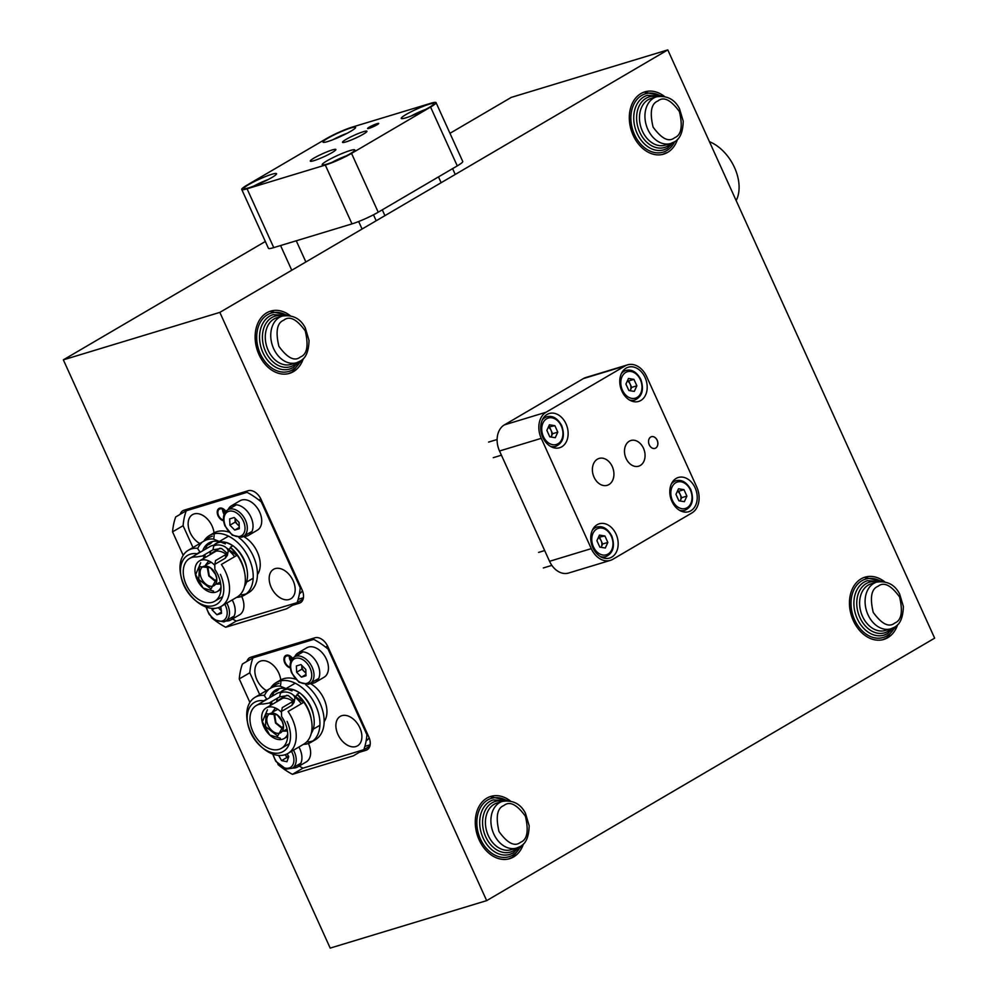 <?xml version="1.0" encoding="UTF-8"?>
<svg xmlns="http://www.w3.org/2000/svg" width="998" height="998" viewBox="0 0 998 998"><rect width="100%" height="100%" fill="white"/><g stroke="black" fill="none" stroke-linecap="round" stroke-linejoin="round"><path stroke-width="1.5" d="M884.702 581.822A32.522 24.127 73.1 0 0 864.967 577.181A32.522 24.127 73.1 0 0 853.327 620.656A32.522 24.127 73.1 0 0 883.841 639.419A32.522 24.127 73.1 0 0 897.676 624.598M664.556 96.519A32.522 24.127 73.1 0 0 644.82 91.866A32.522 24.127 73.1 0 0 633.181 135.341A32.522 24.127 73.1 0 0 663.695 154.116A32.522 24.127 73.1 0 0 677.53 139.283M290.368 315.767A32.522 24.127 73.1 0 0 270.633 311.114A32.522 24.127 73.1 0 0 258.993 354.589A32.522 24.127 73.1 0 0 289.52 373.364A32.522 24.127 73.1 0 0 303.342 358.531M510.514 801.07A32.522 24.127 73.1 0 0 490.779 796.429A32.522 24.127 73.1 0 0 479.14 839.904A32.522 24.127 73.1 0 0 509.666 858.667A32.522 24.127 73.1 0 0 523.488 843.846M285.041 554.239A44.723 29.516 -120.4 0 0 283.831 549.611M276.92 534.367A44.723 29.516 -120.4 0 0 274.138 530.2M351.758 701.307A44.723 29.516 -120.4 0 0 350.548 696.666M343.624 681.434A44.723 29.516 -120.4 0 0 340.854 677.268M219.834 312.386L667.799 49.9L934.652 638.159L486.675 900.633L219.834 312.386L63.348 359.841L265.331 241.491M449.973 133.308L511.325 97.367L667.799 49.9M63.348 359.841L330.201 948.1L486.675 900.633M359.367 752.292L365.967 750.296A12.201 8.046 -120.4 0 0 367.127 749.785A12.201 8.046 -120.4 0 0 368.786 736.898L327.756 646.442A12.201 8.046 -120.4 0 0 314.931 637.797L250.772 657.245A12.201 8.046 -120.4 0 0 249.612 657.757A12.201 8.046 -120.4 0 0 246.905 661.387M292.651 605.237L299.25 603.229A12.201 8.046 -120.4 0 0 300.423 602.73A12.201 8.046 -120.4 0 0 302.07 589.83L261.052 499.387A12.201 8.046 -120.4 0 0 248.215 490.729L184.069 510.19A12.201 8.046 -120.4 0 0 182.896 510.689A12.201 8.046 -120.4 0 0 180.201 514.319M717.263 158.944L716.115 156.412M731.571 190.481L730.623 188.373M736.15 200.586A38.149 25.175 -120.4 0 0 709.441 141.679M324.138 721.641A24.389 16.093 -120.4 0 0 324.013 699.024A24.389 16.093 -120.4 0 0 310.191 683.505A24.389 16.093 59.6 0 1 324.138 721.641M292.614 658.406A6.911 4.566 -120.4 0 0 285.702 655.524A6.911 4.566 -120.4 0 0 284.754 662.834A6.911 4.566 -120.4 0 0 290.243 667.812M280.737 679.925A17.078 11.265 -120.4 0 0 278.816 673.114A17.078 11.265 -120.4 0 0 259.231 661.699A17.078 11.265 -120.4 0 0 256.898 679.75A17.078 11.265 -120.4 0 0 266.528 690.591M274.288 692.026A17.078 11.265 -120.4 0 0 276.483 691.165A17.078 11.265 -120.4 0 0 279.116 688.62M280.251 686.175A17.078 11.265 -120.4 0 0 280.825 680.811M337.935 734.441A17.078 11.265 -120.4 0 0 357.521 745.843A17.078 11.265 -120.4 0 0 359.841 727.792A17.078 11.265 -120.4 0 0 340.256 716.377A17.078 11.265 -120.4 0 0 337.935 734.441M366.154 740.778L366.216 740.753A17.078 11.265 -120.4 0 0 369.135 737.709M357.047 711A17.078 11.265 -120.4 0 0 355.999 710.663M262.836 653.59A77.245 50.985 -120.4 0 0 262.424 654.975M364.869 746.392L370.133 744.795M259.705 694.596L249.799 672.764A77.245 50.985 59.6 0 1 252.943 657.844A77.245 50.985 -120.4 0 0 249.799 672.764L259.705 694.596M257.384 655.249L242.402 664.032A77.245 50.985 59.6 0 0 239.258 678.939L249.799 672.764M369.834 746.167L363.796 749.698L302.968 768.148A77.245 50.985 59.6 0 1 299.238 766.027A77.245 50.985 -120.4 0 0 302.968 768.148L363.796 749.698A77.245 50.985 -120.4 0 0 366.94 734.778L328.043 649.037A77.245 50.985 -120.4 0 0 313.771 639.394L252.943 657.844M276.696 701.794A24.389 16.093 59.6 0 1 277.294 698.251M280.563 692.25A24.389 16.093 59.6 0 1 282.858 690.454A24.389 16.093 59.6 0 1 285.191 689.431A24.389 16.093 59.6 0 1 287.349 688.994M290.156 667.076A6.1 4.029 59.6 0 1 285.041 662.123A6.1 4.029 59.6 0 1 286.114 656.235A6.1 4.029 59.6 0 1 286.688 655.973A6.1 4.029 59.6 0 1 292.264 658.83M280.9 692.2A24.189 15.968 59.6 0 1 282.97 690.628A24.189 15.968 59.6 0 1 285.266 689.618A24.189 15.968 59.6 0 1 287.848 689.144M288.397 689.119A24.189 15.968 59.6 0 1 299.475 692.924M302.581 695.431A24.189 15.968 59.6 0 1 312.823 712.896M294.784 656.709A17.078 11.265 59.6 0 1 298.103 652.892A17.078 11.265 59.6 0 1 299.737 652.181A17.078 11.265 59.6 0 1 317.115 663.096A17.078 11.265 59.6 0 1 315.368 682.345A17.078 11.265 59.6 0 1 313.746 683.056A17.078 11.265 59.6 0 1 310.403 683.368M298.103 652.892L306.798 647.789A17.078 11.265 59.6 0 1 308.432 647.078A17.078 11.265 59.6 0 1 325.81 657.994A17.078 11.265 59.6 0 1 324.063 677.255L315.368 682.345M298.889 747.015A17.078 11.265 59.6 0 1 297.554 767.013A17.078 11.265 59.6 0 1 295.932 767.724A17.078 11.265 59.6 0 1 292.589 768.036M270.52 688.258A34.556 22.804 59.6 0 1 276.147 682.607A34.556 22.804 59.6 0 1 279.44 681.172A34.556 22.804 59.6 0 1 314.607 703.266A34.556 22.804 59.6 0 1 311.089 742.238A34.556 22.804 59.6 0 1 307.796 743.672A34.556 22.804 59.6 0 1 303.404 744.371M276.147 682.607L280.363 680.137A34.556 22.804 59.6 0 1 283.657 678.702A34.556 22.804 59.6 0 1 295.47 679.114M305.625 684.653A34.556 22.804 59.6 0 1 323.552 714.543A34.556 22.804 59.6 0 1 315.306 739.768L311.089 742.238M313.085 740.828A34.556 22.804 59.6 0 1 312.012 741.202A34.556 22.804 59.6 0 1 306.66 741.913M311.239 733.468A28.455 18.787 -120.4 0 0 299.699 692.787L297.067 694.334A28.455 18.787 59.6 0 1 297.292 694.508A28.455 18.787 59.6 0 1 311.039 717.974L311.413 719.995A32.522 21.469 59.6 0 1 303.729 744.184L287.923 753.453A32.522 21.469 -120.4 0 0 292.339 719.059A32.522 21.469 -120.4 0 0 288.073 711.512L303.891 702.255A32.522 21.469 59.6 0 1 311.413 719.995M269.435 697.839A28.455 18.787 59.6 0 1 275.535 690.03A28.455 18.787 59.6 0 1 278.255 688.845A28.455 18.787 59.6 0 1 292.015 690.915L279.927 686.088A32.522 21.469 59.6 0 0 273.951 686.711A32.522 21.469 59.6 0 0 270.845 688.059L255.039 697.328A32.522 21.469 -120.4 0 0 247.354 721.517L247.729 723.55A28.455 18.787 59.6 0 1 263.809 700.808L266.666 698.962L264.121 695.344A32.522 21.469 -120.4 0 0 258.133 695.98A32.522 21.469 -120.4 0 0 255.039 697.328M276.908 689.344A28.455 18.787 -120.4 0 0 272.08 696.305M270.957 701.968A28.455 18.787 -120.4 0 0 270.92 705.174M303.891 702.255L297.279 694.496M288.846 744.92A32.522 21.469 59.6 0 1 287.848 744.545M262.773 701.756A32.522 21.469 59.6 0 1 262.936 700.696M264.358 695.731A32.522 21.469 59.6 0 1 268.15 690.105M247.566 722.564A32.522 21.469 -120.4 0 0 250.61 731.721A32.522 21.469 -120.4 0 0 262.249 747.627M287.1 721.392A28.455 18.787 59.6 0 1 285.765 749.523A28.455 18.787 59.6 0 1 261.476 747.003L263.06 748.325A32.522 21.469 -120.4 0 0 284.817 754.8A32.522 21.469 -120.4 0 0 287.923 753.453M261.476 747.003A28.455 18.787 59.6 0 1 250.585 732.47A28.455 18.787 59.6 0 1 247.729 723.55M258.669 704.501A24.8 16.367 -120.4 0 0 256.311 705.536A24.8 16.367 -120.4 0 0 253.779 733.505A24.8 16.367 -120.4 0 0 279.016 749.361A24.8 16.367 -120.4 0 0 281.386 748.325A24.8 16.367 -120.4 0 0 281.573 716.464L281.498 711.424L292.04 705.249L294.073 702.43L294.797 698.974A8.333 5.065 11.9 0 0 290.006 693.011A8.333 5.065 11.9 0 0 280.438 693.074L279.64 696.878L269.098 703.054L263.135 704.027A24.8 16.367 -120.4 0 0 258.669 704.501M283.32 692.125A24.8 16.367 -120.4 0 0 278.966 692.612A24.8 16.367 -120.4 0 0 276.596 693.647L256.311 705.536M270.82 702.056A24.8 16.367 -120.4 0 0 270.296 705.536M303.604 702.417L293.1 694.932M286.738 695.307L279.889 699.261A18.288 12.076 -120.4 0 0 277.594 701.257M292.925 701.394A18.288 12.076 -120.4 0 0 279.889 699.261M283.345 728.665L275.972 722.764L274.425 713.433M287.424 731.023L283.37 731.172L287.05 728.989M277.843 709.304L272.279 712.198L275.46 707.994M280.288 738.196L269.784 735.064L262.025 721.117A17.727 11.702 59.6 0 1 266.204 707.931A17.727 11.702 59.6 0 1 267.901 707.195A17.727 11.702 59.6 0 1 281.523 712.372M287.711 734.216A17.727 11.702 59.6 0 1 284.131 738.52A17.727 11.702 59.6 0 1 282.434 739.256A17.727 11.702 59.6 0 1 270.583 735.726L269.784 735.064M283.395 725.022A10.978 7.248 59.6 0 1 280.712 732.694A10.978 7.248 59.6 0 1 279.677 733.156A10.978 7.248 59.6 0 1 268.125 725.359A10.978 7.248 59.6 0 1 269.622 713.757A10.978 7.248 59.6 0 1 270.67 713.296A10.978 7.248 59.6 0 1 277.619 715.179M273.751 713.246L275.51 723.026L283.183 729.351M265.505 726.532L266.117 713.67L277.219 714.83L282.197 721.467L283.494 725.546L277.694 736.025L265.505 726.532M277.219 714.83L278.005 715.491A10.978 7.248 59.6 0 1 282.209 721.092A10.978 7.248 59.6 0 1 283.307 724.536L283.494 725.546M262.212 722.128L267.414 709.803M270.196 735.401A17.727 11.702 59.6 0 1 262.125 721.641M301.296 703.765A24.8 16.367 -120.4 0 0 294.447 696.679M294.061 700.434L288.148 695.469L279.64 696.878M281.498 711.424L282.297 707.619L292.838 701.444A8.333 5.065 11.9 0 0 294.797 698.974M272.741 687.135A32.934 21.731 59.6 0 1 279.053 683.256M271.98 704.551A34.556 22.804 59.6 0 1 271.631 701.582M274.263 686.624A34.556 22.804 59.6 0 1 275.186 685.077M308.394 743.473A17.078 11.265 59.6 0 1 306.249 761.923L297.554 767.013M290.443 656.934A5.289 3.493 -120.4 0 0 291.416 660.115M276.858 701.694A24.189 15.968 59.6 0 1 277.506 698.126M363.796 749.698L353.267 755.873L292.426 774.323A77.245 50.985 59.6 0 1 278.155 764.693L277.843 763.994M249.899 702.392L239.258 678.939M289.308 656.26A6.1 4.029 -120.4 0 0 290.855 661.362M287.998 688.944A24.389 16.093 59.6 0 1 299.612 692.837M300.735 693.672A24.389 16.093 59.6 0 1 313.459 715.366M302.968 768.148L292.426 774.323M257.434 574.574A24.389 16.093 -120.4 0 0 257.309 551.969A24.389 16.093 -120.4 0 0 243.475 536.437A24.389 16.093 59.6 0 1 257.434 574.574M225.91 511.338A6.911 4.566 -120.4 0 0 218.986 508.469A6.911 4.566 -120.4 0 0 218.051 515.779A6.911 4.566 -120.4 0 0 223.527 520.744M214.034 532.857A17.078 11.265 -120.4 0 0 212.1 526.046A17.078 11.265 -120.4 0 0 192.514 514.631A17.078 11.265 -120.4 0 0 190.194 532.695A17.078 11.265 -120.4 0 0 199.825 543.523M207.572 544.958A17.078 11.265 -120.4 0 0 209.78 544.097A17.078 11.265 -120.4 0 0 212.399 541.552M213.535 539.12A17.078 11.265 -120.4 0 0 214.108 533.755M271.219 587.373A17.078 11.265 -120.4 0 0 290.805 598.788A17.078 11.265 -120.4 0 0 293.125 580.724A17.078 11.265 -120.4 0 0 273.539 569.322A17.078 11.265 -120.4 0 0 271.219 587.373M299.45 593.723L299.5 593.685A17.078 11.265 -120.4 0 0 302.419 590.654M290.331 563.945A17.078 11.265 -120.4 0 0 289.283 563.596M196.119 506.535A77.245 50.985 -120.4 0 0 195.708 507.907M298.153 599.336L303.429 597.727M192.988 547.528L183.096 525.697A77.245 50.985 59.6 0 1 186.227 510.789A77.245 50.985 -120.4 0 0 183.096 525.697L192.988 547.528M190.668 508.182L175.685 516.964A77.245 50.985 59.6 0 0 172.554 531.872L183.096 525.697M303.118 599.099L297.092 602.63L236.264 621.08A77.245 50.985 59.6 0 1 232.522 618.96A77.245 50.985 -120.4 0 0 236.264 621.08L297.092 602.63A77.245 50.985 -120.4 0 0 300.223 587.722L261.326 501.969A77.245 50.985 -120.4 0 0 247.055 492.338L186.227 510.789M209.979 554.726A24.389 16.093 59.6 0 1 210.578 551.195M213.859 545.195A24.389 16.093 59.6 0 1 216.154 543.386A24.389 16.093 59.6 0 1 218.475 542.376A24.389 16.093 59.6 0 1 220.645 541.939M223.452 520.008A6.1 4.029 59.6 0 1 218.337 515.055A6.1 4.029 59.6 0 1 219.398 509.167A6.1 4.029 59.6 0 1 219.984 508.918A6.1 4.029 59.6 0 1 225.548 511.762M214.183 545.145A24.189 15.968 59.6 0 1 216.254 543.561A24.189 15.968 59.6 0 1 218.562 542.55A24.189 15.968 59.6 0 1 221.144 542.089M221.681 542.064A24.189 15.968 59.6 0 1 232.771 545.856M235.877 548.364A24.189 15.968 59.6 0 1 246.107 565.841M228.08 509.654A17.078 11.265 59.6 0 1 231.399 505.824A17.078 11.265 59.6 0 1 233.021 505.113A17.078 11.265 59.6 0 1 250.398 516.028A17.078 11.265 59.6 0 1 248.664 535.29A17.078 11.265 59.6 0 1 247.03 536.001A17.078 11.265 59.6 0 1 243.699 536.313M231.399 505.824L240.094 500.722A17.078 11.265 59.6 0 1 241.716 500.023A17.078 11.265 59.6 0 1 259.093 510.939A17.078 11.265 59.6 0 1 257.359 530.188L248.664 535.29M232.185 599.96A17.078 11.265 59.6 0 1 230.837 619.945A17.078 11.265 59.6 0 1 229.216 620.656A17.078 11.265 59.6 0 1 225.885 620.968M203.817 541.19A34.556 22.804 59.6 0 1 209.43 535.539A34.556 22.804 59.6 0 1 212.724 534.105A34.556 22.804 59.6 0 1 247.891 556.198A34.556 22.804 59.6 0 1 244.373 595.17A34.556 22.804 59.6 0 1 241.079 596.604A34.556 22.804 59.6 0 1 236.701 597.315M209.43 535.539L213.647 533.069A34.556 22.804 59.6 0 1 216.94 531.635A34.556 22.804 59.6 0 1 228.754 532.059M238.909 537.585A34.556 22.804 59.6 0 1 256.835 567.488A34.556 22.804 59.6 0 1 248.589 592.7L244.373 595.17M246.381 593.76A34.556 22.804 59.6 0 1 245.296 594.134A34.556 22.804 59.6 0 1 239.944 594.845M244.522 586.412A28.455 18.787 -120.4 0 0 232.996 545.719L230.363 547.266A28.455 18.787 59.6 0 1 230.575 547.453A28.455 18.787 59.6 0 1 244.323 570.906L244.697 572.927A32.522 21.469 59.6 0 1 237.025 597.128L221.207 606.385A32.522 21.469 -120.4 0 0 225.635 572.004A32.522 21.469 -120.4 0 0 221.369 564.456L237.175 555.187A32.522 21.469 59.6 0 1 244.697 572.927M202.731 550.784A28.455 18.787 59.6 0 1 208.832 542.962A28.455 18.787 59.6 0 1 211.539 541.777A28.455 18.787 59.6 0 1 225.311 543.86L213.223 539.02A32.522 21.469 59.6 0 0 207.235 539.644A32.522 21.469 59.6 0 0 204.141 541.003L188.323 550.26A32.522 21.469 -120.4 0 0 180.638 574.449L181.025 576.482A28.455 18.787 59.6 0 1 197.105 553.74L199.949 551.906L197.404 548.289A32.522 21.469 -120.4 0 0 191.429 548.912A32.522 21.469 -120.4 0 0 188.323 550.26M210.191 542.276A28.455 18.787 -120.4 0 0 205.363 549.237M204.241 554.913A28.455 18.787 -120.4 0 0 204.216 558.107M237.175 555.187L230.575 547.453M222.13 597.852A32.522 21.469 59.6 0 1 221.132 597.478M196.057 554.688A32.522 21.469 59.6 0 1 196.219 553.628M197.654 548.675A32.522 21.469 59.6 0 1 201.446 543.049M180.85 575.509A32.522 21.469 -120.4 0 0 183.906 584.653A32.522 21.469 -120.4 0 0 195.533 600.571M220.383 574.337A28.455 18.787 59.6 0 1 219.061 602.455A28.455 18.787 59.6 0 1 194.772 599.935L196.357 601.27A32.522 21.469 -120.4 0 0 218.113 607.745A32.522 21.469 -120.4 0 0 221.207 606.385M194.772 599.935A28.455 18.787 59.6 0 1 183.882 585.402A28.455 18.787 59.6 0 1 181.025 576.482M191.965 557.445A24.8 16.367 -120.4 0 0 189.595 558.468A24.8 16.367 -120.4 0 0 187.075 586.437A24.8 16.367 -120.4 0 0 212.312 602.293A24.8 16.367 -120.4 0 0 214.67 601.27A24.8 16.367 -120.4 0 0 214.869 569.409L214.782 564.357L225.323 558.181L227.357 555.362L228.08 551.906A8.333 5.065 11.9 0 0 223.303 545.956A8.333 5.065 11.9 0 0 213.734 546.006L212.936 549.823L202.394 555.998L196.419 556.959A24.8 16.367 -120.4 0 0 191.965 557.445M216.616 545.058A24.8 16.367 -120.4 0 0 212.25 545.557A24.8 16.367 -120.4 0 0 209.892 546.58L189.595 558.468M204.103 554.988A24.8 16.367 -120.4 0 0 203.592 558.481M236.888 555.362L226.396 547.865M220.022 548.239L213.173 552.193A18.288 12.076 -120.4 0 0 210.89 554.202M226.209 554.327A18.288 12.076 -120.4 0 0 213.173 552.193M216.641 581.597L209.256 575.696L207.709 566.377M220.72 583.955L216.653 584.117M205.526 565.13L208.744 560.926M213.572 591.128L203.081 588.009L195.309 574.05A17.727 11.702 59.6 0 1 199.5 560.876A17.727 11.702 59.6 0 1 201.184 560.14A17.727 11.702 59.6 0 1 214.807 565.305M221.007 587.148A17.727 11.702 59.6 0 1 217.414 591.452A17.727 11.702 59.6 0 1 215.73 592.188A17.727 11.702 59.6 0 1 203.866 588.67L203.081 588.009M216.678 577.954A10.978 7.248 59.6 0 1 214.009 585.639A10.978 7.248 59.6 0 1 212.961 586.088A10.978 7.248 59.6 0 1 201.421 578.304A10.978 7.248 59.6 0 1 202.906 566.689A10.978 7.248 59.6 0 1 203.954 566.24A10.978 7.248 59.6 0 1 210.915 568.111M211.127 562.236L205.563 565.13M207.035 566.19L208.794 575.971L216.466 582.283M198.789 579.464L199.4 566.615L210.503 567.762L215.481 574.399L216.791 578.491L210.977 588.957L198.789 579.464M210.503 567.762L211.302 568.423A10.978 7.248 59.6 0 1 215.493 574.025A10.978 7.248 59.6 0 1 216.603 577.468L216.791 578.491M195.496 575.073L200.698 562.747M203.48 588.333A17.727 11.702 59.6 0 1 195.408 574.574M234.592 556.709A24.8 16.367 -120.4 0 0 227.744 549.611M227.344 553.379L221.444 548.413L212.936 549.823M214.782 564.357L215.58 560.552L226.122 554.377A8.333 5.065 11.9 0 0 228.08 551.906M206.037 540.068A32.934 21.731 59.6 0 1 212.337 536.188M205.264 557.495A34.556 22.804 59.6 0 1 204.914 554.514M207.547 539.556A34.556 22.804 59.6 0 1 208.47 538.022M241.678 596.417A17.078 11.265 59.6 0 1 239.532 614.855L230.837 619.945M223.727 509.866A5.289 3.493 -120.4 0 0 224.712 513.047M210.154 554.626A24.189 15.968 59.6 0 1 210.803 551.071M297.092 602.63L286.551 608.805L225.723 627.255A77.245 50.985 59.6 0 1 211.451 617.625L211.139 616.939M183.195 555.337L172.554 531.872M222.604 509.192A6.1 4.029 -120.4 0 0 224.138 514.294M221.282 541.889A24.389 16.093 59.6 0 1 232.908 545.769M234.031 546.605A24.389 16.093 59.6 0 1 246.743 568.311M236.264 621.08L225.723 627.255M287.137 753.877L288.721 756.646L286.937 761.711L281.598 760.601L278.629 755.411M288.372 757.657A6.175 4.079 -120.4 0 1 285.241 754.663L286.863 757.507L288.31 757.819M286.863 757.507L281.598 760.601M296.631 672.253L296.381 665.965L300.959 664.581L305.787 669.471L306.024 675.758L301.446 677.143L296.631 672.253L301.895 669.159L301.745 665.379M305.974 674.486L301.446 677.143M301.895 669.159L305.937 673.251M301.783 665.417A6.175 4.079 -120.4 0 0 301.77 666.015A6.175 4.079 -120.4 0 0 304.315 671.604A6.175 4.079 -120.4 0 0 305.912 672.852M214.62 608.368L212.1 609.853L212.038 608.356M220.808 606.609L221.506 613.358L216.928 614.743L212.1 609.853M221.456 612.086L216.928 614.743M218.275 607.682L221.406 610.851M218.525 607.607A6.175 4.079 -120.4 0 0 219.785 609.204A6.175 4.079 -120.4 0 0 221.381 610.452M229.914 525.185L229.665 518.898L234.243 517.513L239.071 522.403L239.32 528.691L234.742 530.075L229.914 525.185L235.191 522.091L235.041 518.311M239.271 527.431L234.742 530.075M235.191 522.091L239.221 526.183M235.066 518.349A6.175 4.079 -120.4 0 0 235.066 518.96A6.175 4.079 -120.4 0 0 237.599 524.549A6.175 4.079 -120.4 0 0 239.208 525.784M650.721 437.024A6.1 4.528 73.1 0 0 649.062 444.36A6.1 4.528 73.1 0 0 655 448.376A6.1 4.528 73.1 0 0 655.723 448.052A6.1 4.528 73.1 0 0 657.383 440.717A6.1 4.528 73.1 0 0 651.457 436.7A6.1 4.528 73.1 0 0 650.721 437.024M654.975 448.389A6.1 4.528 73.1 0 0 655.674 448.065A6.1 4.528 73.1 0 0 657.333 440.754A6.1 4.528 73.1 0 0 651.432 436.712M597.403 459.18A14.047 10.417 73.1 0 0 593.585 476.071A14.047 10.417 73.1 0 0 607.233 485.315A14.047 10.417 73.1 0 0 608.917 484.579A14.047 10.417 73.1 0 0 612.735 467.675A14.047 10.417 73.1 0 0 599.087 458.431A14.047 10.417 73.1 0 0 597.403 459.18M629.276 441.216A13.411 9.955 73.1 0 0 625.634 457.358A13.411 9.955 73.1 0 0 638.67 466.191A13.411 9.955 73.1 0 0 640.279 465.48A13.411 9.955 73.1 0 0 643.922 449.337A13.411 9.955 73.1 0 0 630.886 440.505A13.411 9.955 73.1 0 0 629.276 441.216M547.091 414.444A17.889 13.273 73.1 0 0 542.226 435.964A17.889 13.273 73.1 0 0 559.616 447.74A17.889 13.273 73.1 0 0 561.762 446.805A17.889 13.273 73.1 0 0 566.615 425.285A17.889 13.273 73.1 0 0 549.237 413.509A17.889 13.273 73.1 0 0 547.091 414.444M597.116 524.748A17.889 13.273 73.1 0 0 592.263 546.268A17.889 13.273 73.1 0 0 609.653 558.044A17.889 13.273 73.1 0 0 611.799 557.096A17.889 13.273 73.1 0 0 616.652 535.577A17.889 13.273 73.1 0 0 599.262 523.8A17.889 13.273 73.1 0 0 597.116 524.748M676.17 478.429A17.889 13.273 73.1 0 0 671.317 499.948A17.889 13.273 73.1 0 0 688.707 511.712A17.889 13.273 73.1 0 0 690.853 510.776A17.889 13.273 73.1 0 0 695.706 489.257A17.889 13.273 73.1 0 0 678.316 477.481A17.889 13.273 73.1 0 0 676.17 478.429M626.145 368.125A17.889 13.273 73.1 0 0 621.28 389.644A17.889 13.273 73.1 0 0 638.67 401.421A17.889 13.273 73.1 0 0 640.816 400.485A17.889 13.273 73.1 0 0 645.669 378.953A17.889 13.273 73.1 0 0 628.291 367.189A17.889 13.273 73.1 0 0 626.145 368.125M646.654 376.583A20.322 15.082 73.1 0 0 627.58 364.856A20.322 15.082 73.1 0 0 625.135 365.917L546.081 412.236A20.322 15.082 73.1 0 0 541.253 438.347L591.278 548.638A20.322 15.082 73.1 0 0 610.364 560.377A20.322 15.082 73.1 0 0 612.797 559.304L691.851 512.984A20.322 15.082 73.1 0 0 696.691 486.874L646.654 376.583M627.58 364.856L585.851 377.506A20.322 15.082 73.1 0 0 583.406 378.579L504.364 424.899A20.322 15.082 73.1 0 0 499.524 450.996L549.549 561.3A20.322 15.082 73.1 0 0 568.635 573.027L610.364 560.377M369.235 127.158A6.1 0.711 -24.4 0 0 367.601 128.493A6.1 0.711 -24.4 0 0 371.144 127.607A6.1 0.711 -24.4 0 0 377.057 124.787A6.1 0.711 -24.4 0 0 378.704 123.453A6.1 0.711 -24.4 0 0 375.148 124.351A6.1 0.711 -24.4 0 0 369.235 127.158M378.716 123.503A6.1 0.711 -24.4 0 0 375.036 124.476A6.1 0.711 -24.4 0 0 369.272 127.233A6.1 0.711 -24.4 0 0 367.626 128.53M314.071 158.046A14.047 1.647 -24.4 0 0 310.291 161.115A14.047 1.647 -24.4 0 0 318.462 159.056A14.047 1.647 -24.4 0 0 332.097 152.582A14.047 1.647 -24.4 0 0 335.877 149.513A14.047 1.647 -24.4 0 0 327.693 151.559A14.047 1.647 -24.4 0 0 314.071 158.046M346.094 139.396A13.411 1.572 -24.4 0 0 342.489 142.327A13.411 1.572 -24.4 0 0 350.298 140.369A13.411 1.572 -24.4 0 0 363.309 134.169A13.411 1.572 -24.4 0 0 366.927 131.237A13.411 1.572 -24.4 0 0 359.118 133.208A13.411 1.572 -24.4 0 0 346.094 139.396M248.776 184.555A17.889 2.108 -24.4 0 0 243.961 188.46A17.889 2.108 -24.4 0 0 254.365 185.84A17.889 2.108 -24.4 0 0 271.718 177.594A17.889 2.108 -24.4 0 0 276.533 173.689A17.889 2.108 -24.4 0 0 266.129 176.297A17.889 2.108 -24.4 0 0 248.776 184.555M327.007 160.828A17.889 2.108 -24.4 0 0 322.192 164.732A17.889 2.108 -24.4 0 0 332.608 162.113A17.889 2.108 -24.4 0 0 349.961 153.867A17.889 2.108 -24.4 0 0 354.777 149.95A17.889 2.108 -24.4 0 0 344.36 152.569A17.889 2.108 -24.4 0 0 327.007 160.828M406.061 114.508A17.889 2.108 -24.4 0 0 401.246 118.413A17.889 2.108 -24.4 0 0 411.663 115.793A17.889 2.108 -24.4 0 0 429.015 107.547A17.889 2.108 -24.4 0 0 433.831 103.63A17.889 2.108 -24.4 0 0 423.414 106.25A17.889 2.108 -24.4 0 0 406.061 114.508M327.831 138.235A17.889 2.108 -24.4 0 0 323.015 142.14A17.889 2.108 -24.4 0 0 333.419 139.52A17.889 2.108 -24.4 0 0 350.772 131.274A17.889 2.108 -24.4 0 0 355.587 127.357A17.889 2.108 -24.4 0 0 345.183 129.977A17.889 2.108 -24.4 0 0 327.831 138.235M352.481 127.033A20.322 2.383 -24.4 0 0 326.259 138.71L247.205 185.029A20.322 2.383 -24.4 0 0 241.741 189.47A20.322 2.383 -24.4 0 0 247.067 188.797L325.311 165.057A20.322 2.383 -24.4 0 0 351.533 153.393L430.575 107.06A20.322 2.383 -24.4 0 0 436.051 102.619A20.322 2.383 -24.4 0 0 430.712 103.305L352.481 127.033M241.741 189.47L268.425 248.29A20.322 2.383 -24.4 0 0 273.751 247.616L351.995 223.889A20.322 2.383 -24.4 0 0 378.217 212.212L457.271 165.893A20.322 2.383 -24.4 0 0 462.735 161.451L436.051 102.619M551.083 437.037L552.593 433.718L551.133 430.487A6.175 4.591 73.1 0 0 548.276 427.281M555.262 437.71L549.798 436.825L546.867 430.375L549.411 424.799L554.876 425.684L557.807 432.134L555.262 437.71M548.389 427.057L554.876 425.684M551.046 437.024A6.175 4.591 73.1 0 0 551.32 436.5A6.175 4.591 73.1 0 0 551.133 430.487L549.661 427.269M552.593 433.718L557.807 432.134M601.108 547.328L602.63 544.01L601.158 540.791A6.175 4.591 73.1 0 0 598.313 537.585M605.299 548.002L599.835 547.129L596.904 540.679L599.449 535.103L604.913 535.976L607.844 542.438L605.299 548.002M598.413 537.361L604.913 535.976M601.07 547.328A6.175 4.591 73.1 0 0 601.357 546.804A6.175 4.591 73.1 0 0 601.158 540.791L599.698 537.56M602.63 544.01L607.844 542.438M677.467 491.041L678.752 491.241L680.212 494.472A6.175 4.591 73.1 0 1 680.411 500.485A6.175 4.591 73.1 0 1 680.125 501.008L681.684 497.69L680.212 494.472A6.175 4.591 73.1 0 0 677.368 491.266M684.354 501.682L678.89 500.809L675.958 494.359L678.503 488.783L683.967 489.656L686.898 496.118L684.354 501.682M678.752 491.241L683.967 489.656M681.684 497.69L686.898 496.118M627.443 380.737L628.715 380.949L630.187 384.168A6.175 4.591 73.1 0 1 630.374 390.181A6.175 4.591 73.1 0 1 630.1 390.705L631.647 387.399L630.187 384.168A6.175 4.591 73.1 0 0 627.33 380.962M634.316 391.391L628.852 390.505L625.921 384.055L628.466 378.479L633.93 379.365L636.861 385.814L634.316 391.391M628.715 380.949L633.93 379.365M631.647 387.399L636.861 385.814M301.433 601.956L299.25 603.229M368.137 749.024L365.967 750.296M292.838 701.444L292.04 705.249M226.122 554.377L225.323 558.181M273.202 754.239A13.822 9.119 -120.4 0 0 285.341 768.123A13.822 9.119 -120.4 0 0 291.503 751.344M293.487 750.184A15.444 10.192 59.6 0 1 292.252 768.235L300.872 763.183M303.068 651.856L294.447 656.909A15.444 10.192 59.6 0 1 295.919 656.272A15.444 10.192 59.6 0 1 311.638 666.153A15.444 10.192 59.6 0 1 310.066 683.568A15.444 10.192 59.6 0 1 308.594 684.216M295.533 658.356A13.822 9.119 -120.4 0 0 292.339 673.55A13.822 9.119 -120.4 0 0 306.873 683.356A13.822 9.119 -120.4 0 0 310.079 668.173A13.822 9.119 -120.4 0 0 295.533 658.356M206.499 607.183A13.822 9.119 -120.4 0 0 222.342 620.956A13.822 9.119 -120.4 0 0 224.799 604.289M226.783 603.129A15.444 10.192 59.6 0 1 225.536 621.168A15.444 10.192 59.6 0 1 224.063 621.816M236.364 504.801L227.744 509.853A15.444 10.192 59.6 0 1 229.216 509.205A15.444 10.192 59.6 0 1 244.934 519.085A15.444 10.192 59.6 0 1 243.362 536.512A15.444 10.192 59.6 0 1 241.89 537.149M228.829 511.3A13.822 9.119 -120.4 0 0 225.623 526.482A13.822 9.119 -120.4 0 0 240.169 536.3A13.822 9.119 -120.4 0 0 243.362 521.106A13.822 9.119 -120.4 0 0 228.829 511.3M583.406 378.579L625.135 365.917M549.549 561.3L591.278 548.638M499.524 450.996L541.253 438.347M504.364 424.899L546.081 412.236M457.271 165.893L430.575 107.06M378.217 212.212L351.533 153.393M351.995 223.889L325.311 165.057M273.751 247.616L247.067 188.797M552.505 447.354L555.774 446.356A15.444 11.465 -106.9 0 1 550.31 446.256M543.374 436.5A13.822 10.254 73.1 0 0 558.007 443.761A13.822 10.254 73.1 0 0 561.3 426.009A13.822 10.254 73.1 0 0 546.667 418.761A13.822 10.254 73.1 0 0 543.374 436.5M542.313 419.921A15.444 11.465 -106.9 0 1 546.817 416.79L543.536 417.788M602.543 557.645L605.811 556.659A15.444 11.465 -106.9 0 1 600.334 556.547M593.411 546.804A13.822 10.254 73.1 0 0 608.044 554.052A13.822 10.254 73.1 0 0 611.337 536.3A13.822 10.254 73.1 0 0 596.704 529.052A13.822 10.254 73.1 0 0 593.411 546.804M592.35 530.212A15.444 11.465 -106.9 0 1 596.841 527.081L593.573 528.079M681.597 511.325L684.865 510.327A15.444 11.465 -106.9 0 1 679.389 510.228M672.465 500.485A13.822 10.254 73.1 0 0 687.098 507.733A13.822 10.254 73.1 0 0 690.379 489.981A13.822 10.254 73.1 0 0 675.758 482.733A13.822 10.254 73.1 0 0 672.465 500.485M671.405 483.893A15.444 11.465 -106.9 0 1 675.895 480.762L672.627 481.76M631.559 401.034L634.828 400.036A15.444 11.465 -106.9 0 1 629.364 399.936M622.428 390.181A13.822 10.254 73.1 0 0 637.061 397.441A13.822 10.254 73.1 0 0 640.354 379.689A13.822 10.254 73.1 0 0 625.721 372.441A13.822 10.254 73.1 0 0 622.428 390.181M621.367 373.601A15.444 11.465 -106.9 0 1 625.871 370.47L622.59 371.456M268.15 179.565A13.822 1.622 -24.4 0 0 253.904 186.027M346.393 155.838A13.822 1.622 -24.4 0 0 332.147 162.3M425.447 109.506A13.822 1.622 -24.4 0 0 411.201 115.98M347.204 133.245A13.822 1.622 -24.4 0 0 332.958 139.708M520.682 846.167A30.489 22.63 -106.9 0 1 512.722 855.124A30.489 22.63 -106.9 0 1 480.462 839.131A30.489 22.63 -106.9 0 1 487.71 799.972A30.489 22.63 -106.9 0 1 506.897 800.695M513.197 852.891A28.455 21.12 -106.9 0 1 509.778 854.388A28.455 21.12 -106.9 0 1 482.121 835.65A28.455 21.12 -106.9 0 1 489.856 801.419A28.455 21.12 -106.9 0 1 493.262 799.922L505.612 800.758M517.139 847.901A26.422 19.611 -106.9 0 1 513.671 850.658A26.422 19.611 -106.9 0 1 485.702 836.798A26.422 19.611 -106.9 0 1 491.989 802.866A26.422 19.611 -106.9 0 1 502.98 801.232M499.599 802.641A24.389 18.101 -106.9 0 1 502.53 801.357C512.96 799.909 520.594 803.852 525.435 813.195L529.177 825.733C528.853 837.01 525.784 843.971 520.008 846.591L516.69 848.038A24.389 18.101 -106.9 0 1 492.975 831.983A24.389 18.101 -106.9 0 1 499.599 802.641M503.878 805.523C509.629 800.833 516.802 804.388 525.397 816.189C528.865 830.985 527.256 839.692 520.557 842.287C514.806 846.99 507.633 843.435 499.037 831.633C495.557 816.838 497.179 808.13 503.878 805.523M512.261 857.357A32.522 24.127 -106.9 0 1 509.005 858.854M519.621 846.766A24.389 18.101 -106.9 0 1 516.69 848.038L511.213 849.71A24.389 18.101 -106.9 0 1 488.321 835.625A24.389 18.101 -106.9 0 1 494.122 804.301A24.389 18.101 -106.9 0 1 497.054 803.016L502.53 801.357M894.869 626.919A30.489 22.63 -106.9 0 1 886.91 635.876A30.489 22.63 -106.9 0 1 854.637 619.883A30.489 22.63 -106.9 0 1 861.898 580.724A30.489 22.63 -106.9 0 1 881.084 581.447M887.384 633.643A28.455 21.12 -106.9 0 1 883.966 635.14A28.455 21.12 -106.9 0 1 856.309 616.402A28.455 21.12 -106.9 0 1 864.031 582.171A28.455 21.12 -106.9 0 1 867.449 580.674L879.799 581.51M891.326 628.653A26.422 19.611 -106.9 0 1 887.858 631.41A26.422 19.611 -106.9 0 1 859.889 617.537A26.422 19.611 -106.9 0 1 866.177 583.605A26.422 19.611 -106.9 0 1 877.167 581.984M873.786 583.393A24.389 18.101 -106.9 0 1 876.718 582.108C887.147 580.661 894.782 584.603 899.622 593.947L903.365 606.485C903.04 617.762 899.971 624.723 894.196 627.343L890.877 628.79A24.389 18.101 -106.9 0 1 867.162 612.735A24.389 18.101 -106.9 0 1 873.786 583.393M878.065 586.275C883.816 581.585 890.989 585.14 899.585 596.941C903.053 611.737 901.444 620.432 894.744 623.039C888.993 627.742 881.82 624.187 873.225 612.385C869.745 597.577 871.366 588.882 878.065 586.275M886.449 638.109A32.522 24.127 -106.9 0 1 883.193 639.606M893.796 627.505A24.389 18.101 -106.9 0 1 890.877 628.79L885.401 630.449A24.389 18.101 -106.9 0 1 862.509 616.377A24.389 18.101 -106.9 0 1 868.31 585.053A24.389 18.101 -106.9 0 1 871.242 583.768L876.718 582.108M674.723 141.604A30.489 22.63 -106.9 0 1 666.764 150.561A30.489 22.63 -106.9 0 1 634.503 134.568A30.489 22.63 -106.9 0 1 641.751 95.409A30.489 22.63 -106.9 0 1 660.938 96.132M667.238 148.328A28.455 21.12 -106.9 0 1 663.82 149.825A28.455 21.12 -106.9 0 1 636.163 131.1A28.455 21.12 -106.9 0 1 643.885 96.856A28.455 21.12 -106.9 0 1 647.303 95.359L659.653 96.195M671.18 143.338A26.422 19.611 -106.9 0 1 667.712 146.095A26.422 19.611 -106.9 0 1 639.743 132.235A26.422 19.611 -106.9 0 1 646.03 98.303A26.422 19.611 -106.9 0 1 657.021 96.669M653.64 98.078A24.389 18.101 -106.9 0 1 656.572 96.794C667.001 95.346 674.636 99.289 679.476 108.632L683.218 121.17C682.894 132.46 679.825 139.408 674.049 142.028L670.731 143.487A24.389 18.101 -106.9 0 1 647.016 127.432A24.389 18.101 -106.9 0 1 653.64 98.078M657.919 100.973C663.67 96.27 670.843 99.825 679.438 111.626C682.906 126.422 681.297 135.129 674.598 137.736C668.847 142.427 661.674 138.872 653.079 127.07C649.598 112.275 651.22 103.567 657.919 100.973M666.302 152.794A32.522 24.127 -106.9 0 1 663.046 154.291M673.65 142.203A24.389 18.101 -106.9 0 1 670.731 143.487L665.254 145.147A24.389 18.101 -106.9 0 1 642.363 131.062A24.389 18.101 -106.9 0 1 648.164 99.738A24.389 18.101 -106.9 0 1 651.095 98.465L656.572 96.794M300.535 360.852A30.489 22.63 -106.9 0 1 292.576 369.809A30.489 22.63 -106.9 0 1 260.316 353.816A30.489 22.63 -106.9 0 1 267.564 314.669A30.489 22.63 -106.9 0 1 286.75 315.393M293.05 367.576A28.455 21.12 -106.9 0 1 289.632 369.073A28.455 21.12 -106.9 0 1 261.975 350.348A28.455 21.12 -106.9 0 1 269.709 316.104A28.455 21.12 -106.9 0 1 273.115 314.607L285.465 315.455M296.992 362.586A26.422 19.611 -106.9 0 1 293.524 365.343A26.422 19.611 -106.9 0 1 265.555 351.483A26.422 19.611 -106.9 0 1 271.843 317.551A26.422 19.611 -106.9 0 1 282.833 315.917M279.452 317.327A24.389 18.101 -106.9 0 1 282.384 316.054C292.813 314.595 300.448 318.537 305.288 327.88L309.031 340.43C308.706 351.708 305.637 358.656 299.862 361.276L296.543 362.736A24.389 18.101 -106.9 0 1 272.828 346.68A24.389 18.101 -106.9 0 1 279.452 317.327M283.731 320.221C289.482 315.518 296.656 319.073 305.251 330.874C308.719 345.682 307.11 354.377 300.41 356.985C294.659 361.675 287.486 358.12 278.891 346.318C275.411 331.523 277.032 322.828 283.731 320.221M292.115 372.042A32.522 24.127 -106.9 0 1 288.859 373.551M299.475 361.451A24.389 18.101 -106.9 0 1 296.543 362.736L291.067 364.395A24.389 18.101 -106.9 0 1 268.175 350.31A24.389 18.101 -106.9 0 1 273.976 318.998A24.389 18.101 -106.9 0 1 276.908 317.713L282.384 316.054M295.221 683.206L286.488 688.321M285.939 688.645L282.858 690.454M297.753 694.907L295.944 695.98M287.686 736.437L284.131 738.52M282.746 698.238L266.204 707.931M281.386 748.325L289.333 743.672M319.884 725.297L313.235 729.189M228.505 536.138L219.785 541.253M219.223 541.577L216.154 543.386M231.049 547.852L229.228 548.912M220.97 589.381L217.414 591.452M216.666 584.08L220.346 581.921M216.042 551.183L199.5 560.876M214.67 601.27L222.616 596.604M253.168 578.229L246.531 582.133M272.691 754.064L275.71 761.212L286.064 769.096L292.252 768.235M294.447 656.909C289.944 660.015 288.996 665.329 291.591 672.852L298.976 682.258L308.407 684.304L318.686 678.515M327.544 646.005L325.647 647.116M334.305 660.888L333.606 661.3M205.975 606.996L208.994 614.157L214.445 619.858L223.876 621.904L234.156 616.115M227.744 509.853C223.24 512.96 222.28 518.274 224.874 525.796L232.26 535.19L241.691 537.236L251.983 531.46M260.84 498.938L258.931 500.048M267.601 513.82L266.89 514.232M555.774 446.356C563.184 442.85 565.167 435.939 561.737 425.647C557.595 418.262 552.618 415.305 546.817 416.79M493.286 457.67L501.42 455.2M488.571 442.102L497.104 439.507M605.811 556.659C613.209 553.141 615.205 546.243 611.774 535.951C607.62 528.553 602.655 525.597 596.841 527.081M543.324 567.962L551.857 565.367M538.596 552.405L544.683 550.559M684.865 510.327C692.263 506.822 694.259 499.923 690.828 489.631C686.674 482.234 681.709 479.277 675.895 480.762M634.828 400.036C642.238 396.53 644.221 389.619 640.791 379.327C636.649 371.942 631.672 368.986 625.871 370.47M253.791 186.065L268.262 179.503M291.765 270.233L280.563 245.558M305.875 261.975L296.269 240.792M332.035 162.337L346.493 155.775M362.074 229.041L358.669 221.519M376.184 220.77L373.477 214.807M411.089 116.017L425.547 109.456M441.128 182.709L438.496 176.896M455.238 174.45L452.593 168.625M332.845 139.745L347.316 133.183M384.929 215.655L382.284 209.829M490.143 796.629L508.855 800.808M522.266 844.994L512.448 857.27L508.356 859.066M519.584 846.828L513.396 852.803L509.778 854.388M864.33 577.38L883.043 581.547M896.441 625.746L886.636 638.021L882.544 639.818M893.771 627.58L887.584 633.555L883.966 635.14M644.184 92.078L662.897 96.245M673.625 142.265L667.437 148.24L663.82 149.825M662.398 154.503L666.489 152.706M269.996 311.326L288.709 315.493M302.12 359.679L292.302 371.967L288.21 373.751M299.437 361.513L293.25 367.501L289.632 369.073"/></g></svg>
